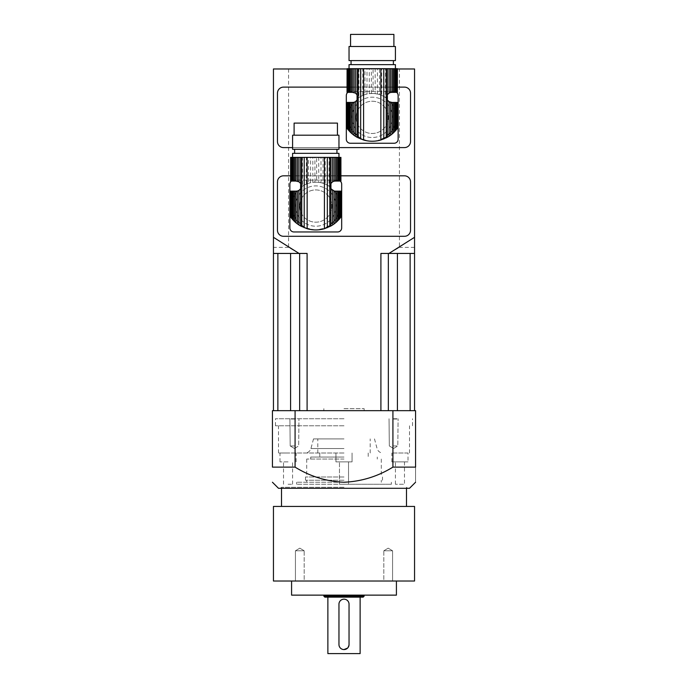 <?xml version="1.0" encoding="UTF-8"?>
<svg xmlns="http://www.w3.org/2000/svg" width="688" height="688" viewBox="0 0 688 688"><rect width="100%" height="100%" fill="white"/><g stroke="black" fill="none" stroke-linecap="round" stroke-linejoin="round"><path stroke-width="0.52" stroke-dasharray="3.44 2.58" d="M295.943 192.743L295.943 191.144L297.173 191.066L294.713 194.79L294.713 191.144L292.632 191.144L292.632 200.131L293.552 197.31L293.552 191.144M294.713 194.79L293.552 197.31M295.943 191.144L294.713 191.144M292.632 200.131L292.632 219.575L291.832 218.629L291.832 191.144L292.632 191.144M291.265 191.144L290.835 217.356L291.265 217.915L291.265 191.144L291.832 191.144L291.832 218.629L291.832 191.144M290.835 217.356L290.835 191.144M340.964 191.144L340.921 217.073L340.293 217.915L340.293 191.144L339.717 191.144L339.726 218.629L338.917 219.575L338.917 200.131L336.836 194.79L334.377 191.066A23.891 23.891 0 0 1 316.858 229.921M338.917 211.99L336.836 217.331L332.614 223.007L325.192 228.012L316.635 229.93L320.995 229.371M315.775 229.947L316.635 229.93L315.775 229.947M308.516 228.82L314.923 229.938L306.358 228.012L300.708 224.598L295.943 219.377L292.632 211.99M314.7 229.921A23.891 23.891 0 0 1 297.173 191.066M338.006 197.31L338.006 191.144L339.726 191.144M338.917 200.131L338.917 191.144M335.606 192.743L335.606 191.144L338.006 191.144M336.836 194.79L336.836 191.144M340.921 191.144L340.715 217.356M334.377 191.066L335.606 191.144M338.917 181.064L338.917 157.371L338.006 157.371L338.006 181.064L339.726 181.064L339.717 157.371L340.964 157.371M335.606 219.377L335.606 222.774L338.006 220.556L338.006 214.811M336.836 221.691L336.836 217.331M336.836 181.064L336.836 157.371L335.606 157.371L335.606 181.064L338.006 181.064M335.606 222.774L334.119 223.935L334.119 221.364M334.119 223.935L332.614 224.976L332.614 223.007M332.614 224.976L330.851 226.034L330.851 224.598M330.851 226.034L329.105 226.937L329.105 225.888M329.105 226.937L327.11 227.797L327.11 227.083M327.11 227.797L325.192 228.485L325.192 228.012M325.192 228.485L323.033 228.82M320.995 229.508L323.033 229.087M312.816 182.354L316.635 182.182L316.635 157.371L312.816 157.371L312.816 182.354L310.563 182.741L310.563 157.371L312.816 157.371M314.923 182.182L314.923 157.371M304.44 185.029L308.516 183.3L308.516 157.371L304.44 157.371L304.44 185.029L302.445 186.233L302.445 157.371L304.44 157.371M306.358 184.1L306.358 157.371M304.44 227.083L304.44 227.797L306.358 228.485L306.358 228.012M300.708 224.598L300.708 226.034L302.445 226.937L302.445 225.888M300.622 188.736A5.04 5.04 0 0 0 301.267 187.084L300.708 183.619L300.708 157.371L297.431 157.371L297.431 181.185L295.943 181.064L295.943 157.371L297.431 157.371M300.708 183.619L298.936 181.795L298.936 157.371M297.431 221.364L297.431 223.935L298.936 224.976L298.936 223.007M294.713 217.331L294.713 221.691L295.943 222.774L295.943 219.377M293.552 181.064L294.713 181.064L294.713 157.371L292.632 157.371L292.632 181.064L293.552 181.064L293.552 157.371M292.632 219.575L293.552 220.556L293.552 214.811M315.775 157.371L338.96 157.371L315.775 157.371M292.589 153.338L338.96 153.338M340.964 181.064L340.715 157.371M340.921 181.064L340.921 157.371M340.715 181.064L340.293 157.371M339.726 181.064L340.293 181.064M338.917 157.371L339.726 157.371M338.006 220.556L338.917 219.575M336.836 157.371L338.006 157.371M335.606 181.064L334.119 181.185L334.119 157.371L335.606 157.371M334.119 157.371L332.614 157.371L332.614 181.795L330.851 183.619L330.851 157.371L332.614 157.371M334.119 181.185L332.614 181.795M330.851 157.371L329.105 157.371L329.105 186.233L330.283 187.084A5.04 5.04 0 0 0 330.937 188.736M330.851 183.619L330.283 187.084A23.891 23.891 0 0 0 301.267 187.084L302.445 186.233M329.105 186.233L327.11 185.029L327.11 157.371L329.105 157.371M327.11 157.371L325.192 157.371L325.192 184.1L327.11 185.029M325.192 184.1L323.033 183.3L323.033 157.371L325.192 157.371M323.033 157.371L320.995 157.371L320.995 182.741L323.033 183.3M320.995 182.741L318.733 182.354L318.733 157.371L320.995 157.371M318.733 157.371L316.635 157.371M316.635 182.182L318.733 182.354M310.563 157.371L308.516 157.371M308.516 183.3L310.563 182.741M308.516 229.087L306.358 228.485M304.44 227.797L302.445 226.937M302.445 157.371L300.708 157.371M300.708 226.034L298.936 224.976M298.936 181.795L297.431 181.185M297.431 223.935L295.943 222.774M295.943 157.371L294.713 157.371M294.713 181.064L295.943 181.064M294.713 221.691L293.552 220.556M292.632 181.064L291.832 181.064L291.832 157.371L292.632 157.371M291.832 157.371L291.265 157.371L291.265 181.064L291.832 181.064L291.832 157.371L291.832 181.064M291.265 181.064L291.265 157.371M290.835 157.371L290.835 181.064M292.589 149.313L338.96 149.313M315.775 153.338L336.948 153.338L315.775 153.338M337.447 123.1L294.103 123.1M292.589 135.201L338.96 135.201M289.872 227.934L289.872 184.186A4.033 4.033 0 0 1 293.905 180.153L337.653 180.153A4.033 4.033 0 0 1 341.678 184.186L341.678 227.934A4.033 4.033 0 0 1 337.653 231.959L293.905 231.959A4.033 4.033 0 0 1 289.872 227.934M291.359 181.064A4.033 4.033 0 0 1 293.905 180.153L337.653 180.153A4.033 4.033 0 0 1 340.199 181.064M330.919 224.537A5.04 5.04 0 0 1 334.256 221.201A5.04 5.04 0 0 0 330.919 224.537M300.639 224.537A5.04 5.04 0 0 0 297.302 221.201A5.04 5.04 0 0 1 300.639 224.537M332.614 190.404A5.04 5.04 0 0 0 334.119 191.015M299.65 206.056A16.125 16.125 0 0 0 323.842 220.022A16.125 16.125 0 0 0 323.842 192.09A16.125 16.125 0 0 0 299.65 206.056A16.125 16.125 0 0 0 323.842 220.022A16.125 16.125 0 0 0 323.842 192.09A16.125 16.125 0 0 0 299.65 206.056M352.394 104.043L352.394 102.435L353.623 102.366L351.164 106.09L351.164 102.435L349.083 102.435L349.083 111.43L349.994 108.601L349.994 102.435M351.164 106.09L349.994 108.601M352.394 102.435L351.164 102.435M349.083 111.43L349.083 130.866L348.274 129.929L348.274 102.435L349.083 102.435M347.707 102.435L347.707 129.215L347.707 102.435L348.274 102.435M347.285 128.656L347.285 102.435M397.406 102.435L397.372 128.372L396.735 129.215L396.735 102.435L396.168 102.435L396.168 129.929L395.368 130.866L395.368 111.43L393.287 106.09L390.827 102.366A23.891 23.891 0 0 1 373.3 141.221M395.368 123.29L392.057 130.668L389.064 134.306L385.555 137.179L377.437 140.67L372.225 141.246L367.005 140.67L372.225 141.246L377.437 140.67M367.005 140.67L360.89 138.383L355.386 134.306L351.164 128.63L349.083 123.29M371.142 141.221A23.891 23.891 0 0 1 353.623 102.366M394.448 108.601L394.448 102.435L396.168 102.435L396.168 129.929L396.168 102.435M395.368 111.43L395.368 102.435M392.057 104.043L392.057 102.435L394.448 102.435M393.287 106.09L393.287 102.435M397.372 102.435L397.165 128.656M396.735 102.435L397.165 102.435M390.827 102.366L392.057 102.435M395.368 92.355L395.368 68.671L394.448 68.671L394.448 92.355L396.168 92.355L396.168 68.671L397.406 68.671M392.057 130.668L392.057 134.065L394.448 131.855L394.448 126.11M393.287 132.99L393.287 128.63M393.287 92.355L393.287 68.671L392.057 68.671L392.057 92.355L394.448 92.355M392.057 134.065L390.569 135.235L390.569 132.655M390.569 135.235L389.064 136.276L389.064 134.306M389.064 136.276L387.292 137.333L387.292 135.889M387.292 137.333L385.555 138.236L385.555 137.179M385.555 138.236L383.56 139.096L383.56 138.383M383.56 139.096L381.642 139.784L381.642 139.311M381.642 139.784L379.484 140.12M377.437 140.808L379.484 140.386M369.267 93.654L373.077 93.482L373.077 68.671L369.267 68.671L369.267 93.654L367.005 94.041L367.005 68.671L369.267 68.671M371.365 93.482L371.365 68.671M367.005 140.808L364.967 140.12M360.89 96.329L364.967 94.6L364.967 68.671L360.89 68.671L360.89 96.329L358.895 97.533L358.895 68.671L360.89 68.671M362.808 95.4L362.808 68.671M360.89 138.383L360.89 139.096L362.808 139.784L362.808 139.311M357.149 135.889L357.149 137.333L358.895 138.236L358.895 137.179M357.063 100.035A5.04 5.04 0 0 0 357.717 98.375L357.149 94.91L357.149 68.671L353.881 68.671L353.881 92.484L352.394 92.355L352.394 68.671L353.881 68.671M357.149 94.91L355.386 93.095L355.386 68.671M353.881 132.655L353.881 135.235L355.386 136.276L355.386 134.306M351.164 128.63L351.164 132.99L352.394 134.065L352.394 130.668M349.994 92.355L351.164 92.355L351.164 68.671L349.083 68.671L349.083 92.355L349.994 92.355L349.994 68.671M349.083 130.866L349.994 131.855L349.994 126.11M372.225 68.671L395.411 68.671L372.225 68.671M349.04 64.638L395.411 64.638M397.406 92.355L397.165 68.671M397.372 92.355L397.372 68.671M397.165 92.355L396.735 68.671M395.368 68.671L396.168 68.671L396.168 92.355L396.735 92.355M394.448 131.855L395.368 130.866M393.287 68.671L394.448 68.671M392.057 92.355L390.569 92.484L390.569 68.671L392.057 68.671M390.569 68.671L389.064 68.671L389.064 93.095L387.292 94.91L387.292 68.671L389.064 68.671M390.569 92.484L389.064 93.095M387.292 68.671L385.555 68.671L385.555 97.533L386.733 98.375A5.04 5.04 0 0 0 387.378 100.035M387.292 94.91L386.733 98.375A23.891 23.891 0 0 0 357.717 98.375L358.895 97.533M385.555 97.533L383.56 96.329L383.56 68.671L385.555 68.671M383.56 68.671L381.642 68.671L381.642 95.4L383.56 96.329M381.642 95.4L379.484 94.6L379.484 68.671L381.642 68.671M379.484 68.671L377.437 68.671L377.437 94.041L379.484 94.6M377.437 94.041L375.184 93.654L375.184 68.671L377.437 68.671M375.184 68.671L373.077 68.671M373.077 93.482L375.184 93.654M367.005 68.671L364.967 68.671M364.967 94.6L367.005 94.041M364.967 140.386L362.808 139.784M360.89 139.096L358.895 138.236M358.895 68.671L357.149 68.671M357.149 137.333L355.386 136.276M355.386 93.095L353.881 92.484M353.881 135.235L352.394 134.065M352.394 68.671L351.164 68.671M351.164 92.355L352.394 92.355M351.164 132.99L349.994 131.855M349.083 92.355L348.274 92.355L348.274 68.671L349.083 68.671M348.274 68.671L347.707 68.671L347.707 92.355L348.274 92.355M347.707 92.355L347.707 68.671M347.285 68.671L347.285 92.355M349.04 60.604L395.411 60.604M372.225 64.638L351.052 64.638L372.225 64.638M393.897 34.4L350.553 34.4M349.04 46.492L395.411 46.492M346.322 139.225L346.322 95.486A4.033 4.033 0 0 1 350.347 91.452L394.095 91.452A4.033 4.033 0 0 1 398.128 95.486L398.128 139.225A4.033 4.033 0 0 1 394.095 143.259L350.347 143.259A4.033 4.033 0 0 1 346.322 139.225M347.801 92.355A4.033 4.033 0 0 1 350.347 91.452L394.095 91.452A4.033 4.033 0 0 1 396.641 92.355M387.361 135.837A5.04 5.04 0 0 1 390.698 132.5A5.04 5.04 0 0 0 387.361 135.837M357.081 135.837A5.04 5.04 0 0 0 353.744 132.5A5.04 5.04 0 0 1 357.081 135.837M356.092 117.356A16.125 16.125 0 0 0 380.283 131.322A16.125 16.125 0 0 0 380.283 103.389A16.125 16.125 0 0 0 356.092 117.356A16.125 16.125 0 0 0 380.283 131.322A16.125 16.125 0 0 0 380.283 103.389A16.125 16.125 0 0 0 356.092 117.356M392.917 410.676L415.569 410.676L415.569 467.126C415.569 486.7 415.569 486.7 415.569 467.126L392.917 467.126C377.918 476.397 361.613 481.437 344 482.245C326.499 481.471 310.193 476.431 295.083 467.126L272.431 467.126L272.431 410.676L392.917 410.676L392.917 467.126M327.875 653.6L360.125 653.6M347.569 648.096L349.04 644.544L349.04 604.193C348.747 601.14 347.07 599.472 344.017 599.171L343.983 599.171C340.93 599.472 339.253 601.14 338.96 604.193L338.96 644.544C339.261 647.597 340.938 649.274 343.983 649.567L344.017 649.567M344 597.15L327.875 597.15L344 597.15M324.848 597.15L363.152 597.15M364.158 596.143L323.842 596.143M344 595.137L323.842 595.137L344 595.137M291.583 595.137L396.417 595.137M299.813 550.787L295.427 550.787L299.813 550.787M304.191 550.787L295.427 550.787L304.191 550.787L304.191 581.025L295.427 581.025L304.191 581.025L295.427 581.025L304.191 581.025L304.191 550.787L299.813 548.155L295.427 550.787L299.813 548.155L304.191 550.787M388.187 550.787L392.573 550.787L388.187 550.787M383.809 550.787L392.573 550.787L383.809 550.787L383.809 581.025L392.573 581.025L383.809 581.025L392.573 581.025L383.809 581.025L383.809 550.787L388.187 548.155L392.573 550.787L388.187 548.155L383.809 550.787M344 581.025L291.583 581.025L344 581.025M273.446 581.025L414.554 581.025M273.446 506.437L414.554 506.437M344 506.437L281.504 506.437L344 506.437M344 487.285L281.504 487.285L344 487.285M344 488.291L280.498 488.291L344 488.291M278.485 488.291L409.515 488.291M295.083 410.676L295.083 467.126M294.438 445.953L290.198 445.953L294.438 445.953M294.438 419.044L290.198 419.044L294.438 419.044M294.438 418.743L289.897 418.743L294.438 418.743M393.562 445.953L397.802 445.953L393.562 445.953M393.562 419.044L397.802 419.044L393.562 419.044M393.562 418.743L398.103 418.743L393.562 418.743M344 418.743L275.458 418.743L344 418.743M344 425.795L275.458 425.795L344 425.795M344 453.014L278.485 453.014L344 453.014M408.01 453.014L391.876 453.014L408.01 453.014L408.01 461.88L391.876 461.88L408.01 461.88M288.057 453.014L279.99 453.014L288.057 453.014M288.057 461.88L279.99 461.88L288.057 461.88M288.057 484.257L292.589 484.257L288.057 484.257M404.475 461.88L395.411 461.88L404.475 461.88L404.475 484.257L395.411 484.257L404.475 484.257M344 484.257L296.623 484.257L391.377 484.257L339.468 484.257L348.532 484.257L348.532 461.88L339.468 461.88L348.532 461.88L339.468 461.88L348.532 461.88L348.532 484.257L344 484.257M344 482.245L296.623 482.245L344 482.245M344 461.88L335.933 461.88L344 461.88M352.067 461.88L352.067 453.014L352.067 461.88L335.933 461.88L352.067 461.88M344 438.901L313.513 438.901L344 438.901M344 480.224L305.498 480.224L344 480.224M344 476.999L305.498 476.999L344 476.999M344 457.047L310.735 457.047L344 457.047M344 459.059L306.702 459.059L344 459.059M273.446 68.972L273.446 253.433L299.65 253.433L273.446 253.433L273.446 410.676L380.911 410.676L380.911 253.433L388.952 253.433L399.436 247.362L399.436 68.972L273.446 68.972M288.564 68.972L288.564 247.362L299.048 253.433L307.089 253.433L307.089 410.676L290.577 410.676L290.577 253.433M399.436 68.972L414.554 68.972L414.554 253.433L410.134 253.433L414.554 253.433L414.554 410.676L307.089 410.676M410.53 93.164A6.046 6.046 0 0 0 404.475 87.118L283.525 87.118A6.046 6.046 0 0 0 277.47 93.164L277.47 141.547A6.046 6.046 0 0 0 283.525 147.593L404.475 147.593A6.046 6.046 0 0 0 410.53 141.547L410.53 93.164M410.53 181.864A6.046 6.046 0 0 0 404.475 175.818L283.525 175.818A6.046 6.046 0 0 0 277.47 181.864L277.47 230.248A6.046 6.046 0 0 0 283.525 236.294L404.475 236.294A6.046 6.046 0 0 0 410.53 230.248L410.53 181.864M347.036 68.972L397.406 68.972M380.911 253.433L397.423 253.433L380.911 253.433M410.134 253.433L397.423 253.433L410.134 253.433L410.134 410.676L414.554 410.676M414.554 253.433L388.952 253.433M299.048 253.433L273.446 253.433M307.089 253.433L299.65 253.433L307.089 253.433M414.554 247.362L399.436 247.362M288.564 247.362L273.446 247.362M344 410.676L364.158 410.676L344 410.676M410.134 410.676L397.423 410.676L397.423 253.433M380.911 410.676L397.423 410.676M290.577 410.676L273.446 410.676M388.35 410.676L388.35 253.433M299.65 410.676L299.65 253.433M277.866 410.676L277.866 253.433M344 408.663L364.158 408.663L344 408.663M340.964 175.818L290.594 175.818M295.616 206.056A20.158 20.158 0 0 1 325.854 188.598A20.158 20.158 0 0 1 325.854 223.514A20.158 20.158 0 0 1 295.616 206.056A20.158 20.158 0 0 1 325.854 188.598A20.158 20.158 0 0 1 325.854 223.514A20.158 20.158 0 0 1 295.616 206.056M338.96 147.593L292.589 147.593M397.406 87.118L347.036 87.118M352.067 117.356A20.158 20.158 0 0 1 382.304 99.898A20.158 20.158 0 0 1 382.304 134.814A20.158 20.158 0 0 1 352.067 117.356A20.158 20.158 0 0 1 382.304 99.898A20.158 20.158 0 0 1 382.304 134.814A20.158 20.158 0 0 1 352.067 117.356M344 448.533L310.933 448.533L344 448.533M290.912 217.46L290.912 191.144L290.912 217.46M339.717 218.629L339.717 191.144L339.717 218.629M340.637 217.46L340.637 191.144L340.637 217.46M339.717 181.064L339.717 157.371L339.717 181.064M340.637 181.064L340.637 157.371L340.637 181.064M290.912 181.064L290.912 157.371L290.912 181.064M348.283 129.929L348.283 102.435L348.283 129.929M347.363 128.751L347.363 102.435L347.363 128.751M397.088 128.751L397.088 102.435L397.088 128.751M397.088 92.355L397.088 68.671L397.088 92.355M396.168 92.355L396.168 68.671M348.283 92.355L348.283 68.671L348.283 92.355M347.363 92.355L347.363 68.671L347.363 92.355M295.427 581.025L295.427 550.787L295.427 581.025M392.573 581.025L392.573 550.787L392.573 581.025M280.498 488.291L281.504 487.285L281.504 488.291M407.502 488.291L406.496 487.285L406.496 488.291M294.438 448.499L298.669 445.953L298.97 418.743L298.669 445.953L294.438 448.499L290.198 445.953L289.897 418.743L290.198 445.953L294.438 448.499M393.562 448.499L397.802 445.953L398.103 418.743L397.802 445.953L393.562 448.499L389.331 445.953L389.03 418.743L389.331 445.953L393.562 448.499M412.542 425.795L412.542 418.743M275.458 425.795L275.458 418.743M409.515 453.014L409.515 425.795M278.485 453.014L278.485 425.795M292.589 484.257L292.589 461.88M283.525 484.257L283.525 461.88M395.411 484.257L395.411 461.88M296.623 482.245L296.623 484.257M391.377 482.245L391.377 484.257M339.468 484.257L339.468 461.88L339.468 484.257M313.513 438.901L310.933 448.533C309.996 451.337 308.043 452.833 305.085 453.014M374.487 438.901L377.067 448.533C378.004 451.337 379.957 452.833 382.915 453.014M335.933 461.88L335.933 453.014L335.933 461.88M391.876 461.88L391.876 453.014M296.124 461.88L296.124 453.014M279.99 461.88L279.99 453.014M306.702 480.224L306.702 482.245M381.298 480.224L381.298 482.245M370.204 453.014L370.204 438.901M317.796 453.014L317.796 438.901M305.498 476.999L305.498 480.224M382.502 476.999L382.502 480.224M319.808 453.014L319.808 457.047M368.192 453.014L368.192 457.047M306.702 459.059L306.702 476.999M381.298 459.059L381.298 476.999M310.735 457.047L310.735 459.059M377.265 457.047L377.265 459.059M364.158 410.676L364.158 408.663M323.842 410.676L323.842 408.663"/><path stroke-width="1.03" d="M292.632 219.575L292.632 191.144L293.552 191.144L293.552 220.556L291.265 217.915L291.832 218.629L291.832 191.144L290.835 191.144L290.628 217.073L291.265 217.915L291.265 191.144M290.594 217.021L290.628 191.144L290.835 217.356M292.632 191.144L291.832 191.144M293.552 220.556L294.713 221.691L294.713 191.144L293.552 191.144M294.713 221.691L295.943 222.774L295.943 191.144L294.713 191.144M295.943 222.774L297.431 223.935L297.431 191.015L295.943 191.144M290.628 157.371L290.594 181.064L290.628 157.371L290.835 181.064L291.265 157.371L291.832 157.371L291.832 181.064L292.632 181.064L292.632 157.371L293.552 157.371L293.552 181.064L294.713 181.064L294.713 157.371L295.943 157.371L295.943 181.064L298.936 181.795L300.622 183.464L300.622 188.736L298.936 190.404L298.936 224.976L297.431 223.935M298.936 190.404L297.431 191.015M298.936 224.976L300.622 225.991L300.622 188.736A5.04 5.04 0 0 1 297.173 191.066L297.173 191.066M334.377 191.066L334.377 191.066A5.04 5.04 0 0 1 334.119 191.015L330.937 188.736L330.937 183.464L332.614 181.795L332.614 157.371L295.943 157.371M316.858 229.921A23.891 23.891 0 0 1 314.7 229.921M336.836 221.691L338.917 219.575L338.917 191.144L336.836 191.144L336.836 221.691L335.606 222.774L335.606 191.144L334.119 191.015L334.119 223.935L332.614 224.976L332.614 190.404A5.04 5.04 0 0 1 330.937 188.736L330.937 225.991L332.614 224.976M338.006 220.556L338.006 191.144M338.917 219.575L339.726 218.629L339.726 191.144L338.917 191.144M340.293 191.144L340.921 217.073L339.726 218.629L340.293 217.915L340.293 191.144L339.726 191.144M340.715 217.356L340.715 191.144M340.964 217.021L340.921 191.144M334.119 223.935L335.606 222.774M335.606 191.144L336.836 191.144M338.96 157.371L338.96 153.338L292.589 153.338L292.589 157.371M338.006 181.064L338.006 157.371L338.917 157.371L338.917 181.064L336.836 181.064L336.836 157.371L332.614 157.371M338.917 181.064L339.726 181.064L339.726 157.371L338.917 157.371M339.726 157.371L340.293 157.371L340.293 181.064L339.726 181.064M340.293 181.064L340.293 157.371M340.715 157.371L340.715 181.064M340.921 181.064L340.921 157.371M291.265 157.371L290.835 157.371M291.832 181.064L291.265 181.064M292.632 157.371L291.832 157.371M293.552 181.064L292.632 181.064M294.713 157.371L293.552 157.371M295.943 181.064L294.713 181.064M297.431 181.185L297.431 157.371M298.936 181.795L298.936 157.371M330.937 225.991L324.409 228.726C318.647 230.351 312.894 230.351 307.149 228.726L300.622 225.991M332.614 181.795L334.119 181.185L334.119 157.371M334.119 181.185L335.606 181.064L335.606 157.371M336.836 181.064L335.606 181.064M338.006 157.371L336.836 157.371M338.96 149.313L292.589 149.313L292.589 135.201L338.96 135.201L338.96 149.313M294.103 135.201L294.103 123.1L337.447 123.1L337.447 135.201M340.199 181.064A4.033 4.033 0 0 1 341.678 184.186L341.678 227.934A4.033 4.033 0 0 1 337.653 231.959L293.905 231.959A4.033 4.033 0 0 1 289.872 227.934L289.872 184.186A4.033 4.033 0 0 1 291.359 181.064M349.083 130.866L349.083 102.435L349.994 102.435L349.994 131.855L347.707 129.215L348.274 129.929L348.274 102.435L347.285 102.435L347.079 128.372L347.707 129.215L347.707 102.435M347.036 128.312L347.079 102.435L347.285 128.656M349.083 102.435L348.274 102.435M349.994 131.855L351.164 132.99L351.164 102.435L349.994 102.435M351.164 132.99L352.394 134.065L352.394 102.435L351.164 102.435M352.394 134.065L353.881 135.235L353.881 102.314L352.394 102.435M347.079 68.671L347.036 92.355L347.079 68.671L347.285 92.355L347.707 68.671L348.274 68.671L348.274 92.355L349.083 92.355L349.083 68.671L349.994 68.671L349.994 92.355L351.164 92.355L351.164 68.671L352.394 68.671L352.394 92.355L355.386 93.095L357.063 94.763L357.063 100.035L355.386 101.704L355.386 136.276L353.881 135.235M355.386 101.704L353.881 102.314M355.386 136.276L357.063 137.29L357.063 100.035A5.04 5.04 0 0 1 353.623 102.366L353.623 102.366M390.827 102.366L390.827 102.366A5.04 5.04 0 0 1 387.378 100.035L387.378 94.763L389.064 93.095L389.064 68.671L352.394 68.671M373.3 141.221A23.891 23.891 0 0 1 371.142 141.221M393.287 132.99L395.368 130.866L395.368 102.435L393.287 102.435L393.287 132.99L392.057 134.065L392.057 102.435L389.064 101.704L387.378 100.035L387.378 137.29L389.064 136.276L389.064 101.704M394.448 131.855L394.448 102.435M395.368 130.866L396.168 129.929L396.168 102.435L395.368 102.435M396.735 102.435L397.372 128.372L396.168 129.929L396.735 129.215L396.735 102.435L396.168 102.435M397.165 128.656L397.165 102.435M397.406 128.312L397.372 102.435M390.569 102.314L390.569 135.235L389.064 136.276M390.569 135.235L392.057 134.065M392.057 102.435L393.287 102.435M395.411 68.671L395.411 64.638L349.04 64.638L349.04 68.671M394.448 92.355L394.448 68.671L395.368 68.671L395.368 92.355L393.287 92.355L393.287 68.671L389.064 68.671M395.368 92.355L396.168 92.355L396.168 68.671L395.368 68.671M396.168 68.671L396.735 68.671L396.735 92.355L396.176 92.355M396.735 92.355L396.735 68.671M397.165 68.671L397.165 92.355M397.372 92.355L397.372 68.671M348.274 92.355L347.707 92.355M349.083 68.671L348.274 68.671M349.994 92.355L349.083 92.355M351.164 68.671L349.994 68.671M352.394 92.355L351.164 92.355M353.881 92.484L353.881 68.671M355.386 93.095L355.386 68.671M387.378 137.29L380.851 140.017C375.098 141.651 369.344 141.651 363.591 140.017L357.063 137.29M389.064 93.095L390.569 92.484L390.569 68.671M390.569 92.484L392.057 92.355L392.057 68.671M393.287 92.355L392.057 92.355M394.448 68.671L393.287 68.671M395.411 60.604L349.04 60.604L349.04 46.492L395.411 46.492L395.411 60.604M350.553 46.492L350.553 34.4L393.897 34.4L393.897 46.492M396.641 92.355A4.033 4.033 0 0 1 398.128 95.486L398.128 139.225A4.033 4.033 0 0 1 394.095 143.259L350.347 143.259A4.033 4.033 0 0 1 346.322 139.225L346.322 95.486A4.033 4.033 0 0 1 347.801 92.355M295.083 410.676L272.431 410.676L272.431 467.126C272.431 486.7 272.431 486.7 272.431 467.126C272.431 486.7 272.431 486.7 272.431 467.126L295.083 467.126C310.082 476.397 326.387 481.437 344 482.245C361.501 481.471 377.807 476.431 392.917 467.126L415.569 467.126C415.569 486.7 415.569 486.7 415.569 467.126L415.569 410.676L295.083 410.676L295.083 467.126M344.017 649.567L343.983 649.567A5.022 5.022 0 0 0 349.04 644.544L349.04 604.193A5.022 5.022 0 0 0 344.017 599.171L343.983 599.171A5.022 5.022 0 0 0 338.96 604.193L338.96 644.544A5.022 5.022 0 0 0 343.983 649.567L347.569 648.096M360.125 597.15L360.125 653.6L327.875 653.6L327.875 597.15M344 597.15L324.848 597.15L323.842 596.143L364.158 596.143L363.152 597.15L344 597.15M396.417 581.025L396.417 595.137L291.583 595.137L291.583 581.025M344 581.025L273.446 581.025L273.446 506.437L414.554 506.437L414.554 581.025L344 581.025M415.569 482.245L409.515 488.291L278.485 488.291L272.431 482.245M392.917 410.676L392.917 467.126M347.036 68.972L273.446 68.972L273.446 410.676M380.911 410.676L380.911 253.433L388.952 253.433L414.554 237.308L414.554 68.972L397.406 68.972M414.554 237.308L414.554 410.676M273.446 237.308L299.048 253.433L307.089 253.433L307.089 410.676M388.952 253.433L414.554 253.433M273.446 253.433L299.048 253.433M388.35 410.676L388.35 253.433M410.134 410.676L410.134 253.433M277.866 410.676L277.866 253.433M299.65 410.676L299.65 253.433M340.964 175.818L404.475 175.818A6.046 6.046 0 0 1 410.53 181.864L410.53 230.248A6.046 6.046 0 0 1 404.475 236.294L283.525 236.294A6.046 6.046 0 0 1 277.47 230.248L277.47 181.864A6.046 6.046 0 0 1 283.525 175.818L290.594 175.818M397.406 87.118L404.475 87.118A6.046 6.046 0 0 1 410.53 93.164L410.53 141.547A6.046 6.046 0 0 1 404.475 147.593L338.96 147.593M292.589 147.593L283.525 147.593A6.046 6.046 0 0 1 277.47 141.547L277.47 93.164A6.046 6.046 0 0 1 283.525 87.118L347.036 87.118M300.622 183.464L300.622 157.371M301.757 226.593L301.757 157.371M304.208 227.711L304.208 157.371M307.149 228.726L307.149 157.371M324.409 228.726L324.409 157.371M327.342 227.711L327.342 157.371M329.801 226.593L329.801 157.371M330.937 183.464L330.937 157.371M357.063 94.763L357.063 68.671M358.199 137.892L358.199 68.671M360.658 139.01L360.658 68.671M363.591 140.017L363.591 68.671M380.851 140.017L380.851 68.671M383.792 139.01L383.792 68.671M386.243 137.892L386.243 68.671M387.378 94.763L387.378 68.671M397.423 410.676L397.423 253.433M290.577 410.676L290.577 253.433M336.948 153.338L336.948 149.313M294.61 153.338L294.61 149.313M393.39 64.638L393.39 60.604M351.052 64.638L351.052 60.604M323.842 595.137L323.842 596.143M364.158 595.137L364.158 596.143M281.504 488.291L281.504 506.437M406.496 488.291L406.496 506.437"/></g></svg>
